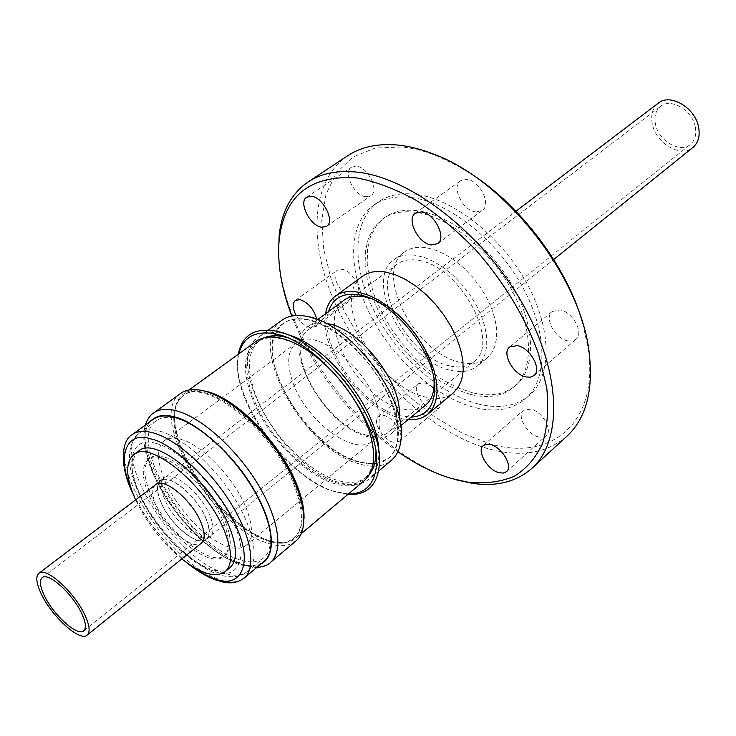 <?xml version="1.0" encoding="UTF-8"?>
<svg xmlns="http://www.w3.org/2000/svg" width="736" height="736" viewBox="0 0 736 736"><rect width="100%" height="100%" fill="white"/><g stroke="black" fill="none" stroke-linecap="round" stroke-linejoin="round"><path stroke-width="0.55" stroke-dasharray="3.68 2.76" d="M130.916 487.922C140.272 512.661 166.713 548.265 192.252 566.38M155.958 443.504C178.37 447.589 221.131 491.473 233.928 524.05C249.808 557.676 237.664 581.523 213.431 570.998C190.817 564.328 152.959 524.501 140.024 494.224C124.329 463.174 131.588 435.28 155.958 443.504M149.886 421.774C138.856 436.393 147.531 468.004 165.324 496.294C184.175 527.27 217.47 556.968 238.354 563.362C247.02 566.49 254.573 566.674 261.013 563.932M695.336 127.199C692.576 110.345 670.855 97.474 660.606 106.343C655.721 110.418 654.01 116.334 655.472 124.09C658.426 140.834 680.036 153.603 690.386 144.431C694.986 140.466 696.642 134.725 695.336 127.199M155.673 484.674C151.662 488.29 151.782 495.273 156.023 505.623C164.919 527.804 192.887 551.218 201.37 543.14M206.089 519.018C209.99 529.028 210.036 535.762 206.227 539.23C197.69 547.354 169.731 524.032 160.899 501.869C156.685 491.519 156.602 484.536 160.632 480.912C168.94 472.898 197.478 496.552 206.089 519.018M658.288 103.16C652.584 107.907 650.587 114.807 652.298 123.841C655.758 143.299 680.874 158.148 692.916 147.448M138.718 451.012C130.41 458.445 130.631 472.668 139.371 493.7C157.219 537.712 212.603 584.08 229.945 567.714M181.783 558.909C162.122 542.579 146.74 522.91 135.636 499.882M160.687 501.786C156.428 491.335 156.336 484.279 160.411 480.617C168.802 472.521 197.625 496.423 206.319 519.11C210.266 529.212 210.312 536.02 206.457 539.516C197.837 547.722 169.602 524.17 160.687 501.786M210.137 516.074C201.498 493.396 172.693 469.577 164.257 477.701C160.163 481.372 160.227 488.437 164.468 498.879C173.337 521.244 201.554 544.723 210.22 536.489C214.084 532.974 214.056 526.166 210.137 516.074M225.483 521.842C231.766 538.264 231.785 549.323 225.547 555.018C211.158 568.615 165.066 530.168 150.383 493.58C143.253 476.229 143.124 464.49 149.978 458.353C163.732 445.05 211.416 484.426 225.483 521.842M223.845 523.167C230.138 539.589 230.175 550.638 223.946 556.324C209.594 569.903 163.493 531.41 148.773 494.804C141.625 477.452 141.478 465.713 148.322 459.586C162.049 446.301 209.742 485.732 223.845 523.167M153.18 419.382C122.038 439.153 183.568 543.545 235.262 561.881C247.738 566.821 257.37 566.628 264.132 561.32M235.805 558.458C247.848 563.187 257.14 562.994 263.681 557.86C275.696 548.053 271.566 518.31 252.393 486.542C233.303 454.784 202.078 426.282 179.345 419.262C169.538 416.263 161.892 416.732 156.418 420.661C126.252 439.797 185.785 540.85 235.805 558.458M180.605 393.456C146.777 415.067 210.045 523.94 264.896 542.23C278.19 547.216 288.53 546.793 295.918 540.96M164.294 479.32C156.658 460.396 156.685 447.525 164.367 440.689C168.608 437.616 174.561 437.294 182.224 439.742C204.019 446.237 235.676 480.185 246.588 509.128C253.221 526.948 253.074 539.01 246.155 545.321C241.307 549.093 234.398 549.24 225.437 545.781C203.789 537.62 175.508 506.736 164.294 479.32M376.685 404.248C364.734 364.624 314.005 326.72 296.387 342.866C287.62 350.428 286.368 363.409 292.652 381.809C305.477 420.578 354.697 457.672 372.95 440.8C380.797 433.762 382.039 421.572 376.685 404.248M181.93 449.797C199.033 493.276 247.517 540.629 277.904 542.239C284.657 542.763 290.159 541.273 294.4 537.786C304.097 528.917 304.722 512.431 296.286 488.299C277.03 432.198 205.188 374.928 183.319 395.692C178.903 398.967 176.134 403.944 175.021 410.624C173.402 421.406 175.711 434.461 181.93 449.797M295.532 488.916C303.977 513.047 303.361 529.543 293.664 538.402C270.462 560.068 201.968 504.666 181.194 450.358C170.872 424.138 171.322 406.106 182.546 396.253C204.396 375.498 276.248 432.805 295.532 488.916M204.258 391C195.583 389.28 188.664 390.273 183.494 393.99C179.004 397.32 176.189 402.38 175.048 409.17C173.42 420.109 175.757 433.357 182.059 448.896C199.382 492.954 248.483 540.914 279.321 542.552C286.194 543.085 291.778 541.576 296.093 538.025C300.95 533.904 303.591 527.427 304.014 518.595M376.363 463.662L367.402 463.827L357.512 461.757C303.922 447.884 247.719 346.472 283.02 323.665C289.423 319.084 297.859 317.906 308.329 320.142C332.681 325.441 364.348 352.516 382.407 384.183C400.559 415.84 402.417 446.844 388.36 458.408L376.547 463.634M275.301 334.126C259.302 369.003 311.871 449.08 357.917 461.426L367.568 463.459L376.344 463.386M376.547 463.349L383.18 461.509L388.774 458.068C394.625 453.082 397.799 445.427 398.286 435.096C401.911 395.388 348.468 326.554 308.77 319.82L308.044 319.663C297.896 317.639 289.699 318.872 283.452 323.352L278.769 327.952L275.374 333.932M255.88 341.504C243.616 352.066 242.199 370.438 251.611 396.63C265.208 433.789 302.616 473.745 333.344 483.304C346.444 487.49 356.831 486.542 364.495 480.442M365.534 434.884C375.204 437.607 382.959 436.678 388.783 432.087C393.466 428.159 395.986 422.114 396.364 413.945C398.967 383.502 359.039 332.074 328.652 326.756L328.1 326.637C320.086 325.018 313.61 326.011 308.66 329.608C281.437 347.18 324.364 425.058 365.534 434.884M252.816 396.511C266.211 433.164 303.131 472.586 333.436 481.988C346.343 486.1 356.564 485.153 364.127 479.154C374.504 469.734 375.949 453.146 368.469 429.382L363.05 416.024C352.176 393.613 337.171 374.422 318.044 358.46C305.412 348.284 293.452 341.808 282.173 339.029C271.713 336.628 263.341 337.677 257.048 342.185C244.959 352.59 243.552 370.696 252.816 396.511M449.871 365.912C459.604 368.101 467.553 366.758 473.717 361.882C501.823 343.39 459.439 264.951 417.846 260.296C409.52 258.943 402.666 260.222 397.302 264.132C368.515 282.909 408.342 358.322 449.871 365.912M263.939 337.842L259.762 340.207C247.646 350.64 246.201 368.745 255.438 394.542C268.769 431.167 305.661 470.534 335.975 479.881C348.882 483.966 359.122 483.009 366.694 476.992L369.996 473.515M375.857 452.235L374.615 440.33L371.128 427.22C358.717 388.277 316.756 344.273 285.991 337.29M348.376 494.012L332.736 491.142C286.148 477.213 230.764 399.51 238.124 357.604L238.823 353.878M451.242 370.438C461.914 372.867 470.617 371.404 477.37 366.04L482.025 360.769L485.199 353.924L486.754 345.718L486.616 336.389L484.766 326.25L481.243 315.634L476.146 304.897L469.66 294.437L461.996 284.602L453.431 275.742L444.259 268.18L434.801 262.145L425.399 257.858L416.364 255.42C407.367 253.975 399.961 255.364 394.146 259.578C362.756 280.057 406.024 362.038 451.242 370.438M460.957 362.462C471.62 364.835 480.35 363.317 487.14 357.917L491.832 352.627L495.043 345.782L496.644 337.576L496.561 328.256L494.758 318.136L491.289 307.556L486.248 296.866L479.817 286.451L472.19 276.672L463.662 267.876L454.517 260.369L445.087 254.408L435.694 250.166L426.659 247.784C417.652 246.394 410.228 247.82 404.377 252.052C372.821 272.67 415.693 354.338 460.957 362.462M238.344 354.228L238.151 355.451C230.653 398.25 287.058 477.36 334.595 491.584L347.926 494.399M286.516 334.392L282.192 333.38C272.403 331.596 264.491 332.865 258.474 337.189C222.346 360.474 281.805 466.624 337.355 481.979C350.778 486.248 361.431 485.245 369.316 478.97C374.964 474.168 378.102 466.799 378.736 456.872L378.792 452.428M362.489 276.276C329.204 297.933 376.85 387.007 425.426 397.017C436.972 399.878 446.338 398.452 453.523 392.73M408.195 419.557L399.896 418.057C362.011 409.032 318.587 348.432 325.514 313.803M281.833 320.28C245.07 344.034 303.416 449.374 359.15 463.873C372.609 467.94 383.346 466.771 391.359 460.386M328.633 323.812L328.219 323.72C319.829 322.018 313.048 323.049 307.869 326.802C279.478 345.138 324.125 426.172 367.016 436.457C377.126 439.318 385.222 438.343 391.313 433.541C396.207 429.419 398.838 423.09 399.206 414.534L401.249 436.384M328.55 311.567C317.842 343.583 360.962 406.732 399.105 415.628L411.093 417.156M343.822 300.306C314.741 319.176 358.064 399.188 401.138 408.498C411.277 411.13 419.465 409.97 425.702 405.039M433.936 379.068C432.234 349.278 399.519 307.427 371.018 298.586M538.559 436.908C527.16 434.452 516.387 415.582 523.434 410.274L530.794 409.078C542.193 411.323 553.168 430.404 546.176 435.703L542.883 437.212L538.559 436.908M432.593 409.244C422.188 407.054 411.728 388.304 418.407 383.723L424.304 382.849C434.709 384.854 445.344 403.797 438.702 408.37L432.593 409.244M393.079 442.198C382.711 439.742 371.892 420.698 378.396 416.263L384.229 415.536C394.588 417.818 405.591 437.074 399.114 441.48L393.079 442.198M351.376 296.912C340.906 295.384 330.041 274.62 337.456 270.149L342.277 269.321C352.756 270.646 363.777 291.64 356.399 296.074L351.376 296.912M316.802 319.24L316.839 323.27L315.532 326.177L314.815 326.83L309.865 327.557C304.64 326.011 300.067 322 296.166 315.505M365.856 196.76C354.2 195.859 342.645 172.206 351.514 167.192L356.261 166.207C367.936 166.86 379.675 190.771 370.861 195.748L365.856 196.76M475.769 211.922C462.788 210.864 450.938 186.705 460.589 180.752L466.688 179.391C479.679 180.173 491.749 204.58 482.181 210.514L475.769 211.922M567.934 340.869C555.183 338.9 543.702 317.621 552.175 311.494L559.903 309.911C572.663 311.632 584.375 333.141 575.975 339.268L572.424 340.952L567.934 340.869M456.43 479.89L454.434 479.302C370.337 455.372 280.232 339.213 278.604 252.43M566.95 436.172C546.701 453.367 520.665 457.608 488.833 448.896C432.087 432.906 371.763 376.952 339.968 313.591C308.228 250.378 308.09 182.638 347.705 155.728M472.484 392.776L457.948 387.826L443.219 380.144L428.757 370.015L414.994 357.779L402.334 343.822L391.156 328.569L381.782 312.469L374.514 296.001L369.592 279.662L367.227 263.948L367.531 249.394L370.576 236.477L376.326 225.704L384.68 217.497C393.539 211.269 404.736 209.042 418.25 210.827C450.699 215.197 491.63 247.738 513.645 287.877C535.799 328.008 535.716 368.718 515.918 385.388C504.666 394.551 490.185 397.017 472.484 392.776M470.516 394.441L455.97 389.473L441.241 381.772L426.77 371.625L413.006 359.37L400.329 345.396L389.132 330.133L379.748 314.014L372.462 297.537L367.531 281.18L365.139 265.466L365.424 250.902L368.451 237.995L374.192 227.222L382.527 219.024C391.386 212.796 402.564 210.579 416.079 212.382C448.528 216.789 489.486 249.384 511.548 289.561C533.738 329.728 533.692 370.456 513.93 387.099C502.688 396.262 488.216 398.71 470.516 394.441M411.636 197.515C448.914 202.216 496.45 239.642 522.128 286.129C547.961 332.608 547.934 379.656 525.338 398.921C512.155 409.768 495.172 412.611 474.398 407.44C435.464 397.422 392.711 358.736 370.144 314.493C347.567 270.324 347.539 223.707 373.814 205.096C383.824 198.15 396.428 195.62 411.636 197.515M478.4 404.027C439.466 394.11 396.759 355.543 374.284 311.374C351.79 267.269 351.882 220.68 378.221 202.023C388.249 195.058 400.872 192.501 416.079 194.359C453.376 198.987 500.839 236.274 526.424 282.67C552.166 329.047 552.037 376.078 529.386 395.388C516.166 406.263 499.174 409.142 478.4 404.027M582.673 323.141L588.239 349.131C599.095 424.212 549.856 461.748 490.24 443.882L462.355 433.237L434.525 416.806L407.864 395.434L383.364 370.052L361.919 341.651L344.365 311.31L331.412 280.177L323.711 249.449L321.77 220.423L325.938 194.442L336.361 172.868L352.894 157.016L375.066 148.074L401.994 146.961C413.2 148.129 424.976 151.165 437.313 156.069L461.187 167.744M397.872 451.729C352.296 420.109 311.494 367.908 291.796 316.048M132.176 434.645C101.697 453.928 164.229 558.974 215.666 578.1L218.574 579.232C229.669 583.206 238.225 582.792 244.251 578.018M162.168 431.903L159.335 431.057C150.889 428.904 144.256 429.557 139.444 433.026C109.793 451.775 170.108 553.352 219.935 571.568L222.76 572.654C233.459 576.417 241.739 575.984 247.581 571.348C259.394 561.724 254.932 531.972 235.502 500.011C216.154 468.05 184.8 439.19 162.168 431.903M153.64 412.97C120.676 433.946 185.279 543.72 239.816 563.058L242.898 564.208C254.73 568.238 263.92 567.64 270.471 562.414M133.152 494.095L144.532 514.694L155.176 529.865L171.332 548.541L186.797 562.718M156.418 420.661L139.444 433.026C125.194 446.09 126.114 468.547 142.223 500.397C159.565 530.288 180.734 557.584 215.869 573.758C231.555 579.388 242.659 576.187 247.581 571.348L263.681 557.86M145.268 425.132C140.806 441.904 146.639 464.453 162.766 492.789C172.049 508.024 182.97 521.962 195.528 534.603C202.777 542.322 223.965 558.946 239.596 564.76L256.652 567.603M42.182 577.714L660.606 106.343M206.227 539.23L553.72 259.504M164.257 477.701L160.411 480.617M225.547 555.018L223.946 556.324M296.387 342.866L164.367 440.689M294.4 537.786L293.664 538.402M277.904 542.239L279.321 542.552M301.318 533.628L296.093 538.025M396.364 413.945L398.286 435.096M473.717 361.882L388.783 432.087M366.694 476.992L364.127 479.154M487.14 357.917L477.37 366.04M238.124 357.604L238.151 355.451M282.192 333.38L274.565 330.86M268.309 330.068L258.474 337.189M328.219 323.72L307.501 316.48M317.676 319.571L307.869 326.802M483.285 445.565L523.434 410.274M378.396 416.263L418.407 383.723M295.412 300.371L337.456 270.149M306.737 197.156L351.514 167.192M415.417 213.192L460.589 180.752M509.652 347.006L552.175 311.494M382.527 219.024L384.68 217.497M373.814 205.096L378.221 202.023M437.313 156.069L434.369 154.404M588.239 349.131L589.15 352.388M525.338 398.921L529.386 395.388M513.93 387.099L515.918 385.388M533.996 375.544L575.975 339.268M437.607 243.671L482.181 210.514M326.637 226.32L370.861 195.748M314.815 326.83L356.399 296.074M399.114 441.48L438.702 408.37M506.488 471.666L546.176 435.703M83.702 630.816L690.386 144.431M160.632 480.912L515.954 211.204M210.22 536.489L206.457 539.516M149.978 458.353L148.322 459.586M372.95 440.8L246.155 545.321M183.319 395.692L182.546 396.253M175.021 410.624L175.048 409.17M189.023 389.979L183.494 393.99M328.1 326.637L308.044 319.663M397.302 264.132L308.66 329.608M259.762 340.207L257.048 342.185M404.377 252.052L394.146 259.578M344.586 493.782L346.693 494.288M378.736 456.872L379.344 464.885M378.598 471.15L369.316 478.97M400.697 425.767L391.313 433.541"/><path stroke-width="1.1" d="M192.252 566.38C200.238 572.111 207.46 576.122 213.909 578.422C240.378 590.079 253.865 564.264 236.458 527.344C222.428 491.574 175.361 443.293 150.889 438.932C126.325 430.385 116.656 456.191 130.916 487.922M261.013 563.932C277.72 555.882 273.268 522.183 254.233 490.24C234.462 454.958 194.985 420.578 173.641 416.686C163.383 414.018 155.462 415.72 149.886 421.774M44.224 595.36C39.974 586.298 39.293 580.419 42.182 577.714C48.116 571.651 72.984 594.053 81.834 613.732C85.845 622.536 86.471 628.231 83.702 630.816C77.574 636.879 53.194 614.799 44.224 595.36M41.262 593.906C51.704 616.492 80.003 642.142 87.152 635.094C90.353 632.095 89.636 625.49 84.99 615.278C74.722 592.37 45.752 566.288 38.87 573.335C35.503 576.49 36.294 583.354 41.262 593.906M87.152 635.094L201.37 543.14C205.16 539.69 205.086 532.956 201.149 522.937C192.482 500.452 163.926 476.698 155.673 484.674L38.87 573.335M553.72 259.504L692.916 147.448C698.243 142.848 700.157 136.188 698.648 127.457C695.474 107.852 670.202 92.874 658.288 103.16L515.954 211.204M225.142 571.697L229.945 567.714C237.36 560.924 237.314 547.694 229.807 528.025C212.842 482.798 155.14 435.068 138.718 451.012L133.694 454.719C150.006 438.831 207.754 486.772 224.848 532.027C232.41 551.724 232.512 564.944 225.142 571.697C215.473 578.128 201.02 573.859 181.783 558.909M135.636 499.882L134.513 497.37C125.718 476.33 125.442 462.107 133.694 454.719M186.797 562.718C196.659 570.694 206.098 576.38 215.105 579.784L223.275 582.112C231.26 583.814 238.243 582.452 244.251 578.018L264.132 561.32C276.524 551.19 272.219 520.435 252.347 487.554C232.567 454.682 200.238 425.187 176.778 417.947C166.676 414.874 158.81 415.352 153.18 419.382L132.176 434.645C121.771 439.981 118.652 465.115 133.152 494.095M256.652 567.603C263.654 566.738 268.263 565.009 270.471 562.414L295.918 540.96C309.341 529.938 305.449 497.499 284.933 463.174C264.509 428.849 230.607 398.452 205.721 391.396C195.068 388.424 186.696 389.105 180.605 393.456L153.64 412.97C150.199 415.095 147.412 419.152 145.268 425.132M304.014 518.595C304.336 509.809 302.349 499.569 298.043 487.876C283.066 445.262 234.94 396.014 204.258 391M301.318 533.628L364.495 480.442C375.01 470.902 376.473 454.084 368.892 430.008L363.391 416.447C352.351 393.705 337.125 374.228 317.713 358.027C304.888 347.696 292.762 341.127 281.318 338.321C270.728 335.883 262.255 336.95 255.88 341.504L189.023 389.979M369.996 473.515C373.4 469.025 375.323 463.11 375.783 455.768L375.857 452.235M285.991 337.29L282.55 336.508C275.319 335.184 269.118 335.625 263.939 337.842M238.823 353.878C243.009 337.465 254.601 330.703 273.599 333.564L276.202 334.126C320.5 342.139 381.552 422.022 376.473 465.161C374.679 484.288 365.314 493.911 348.376 494.012M347.926 494.399C366.85 495.438 377.329 485.604 379.344 464.885C384.431 420.79 322.147 339.443 277.003 331.375L274.565 330.86C253.975 327.814 241.896 335.598 238.344 354.228M427.782 414.212L453.523 392.73L458.408 387.118L461.684 379.776L463.211 370.935L462.898 360.852L460.736 349.848L456.762 338.293L451.104 326.6L443.946 315.164L435.537 304.4L426.172 294.676L416.19 286.35L405.941 279.689L395.784 274.914L386.069 272.154C376.464 270.489 368.607 271.869 362.489 276.276L335.423 296.074C341.43 291.741 349.223 290.481 358.809 292.293L368.515 295.2L378.7 300.15L389.004 306.986L399.059 315.486L408.535 325.376L417.064 336.306L424.368 347.889L430.174 359.711L434.304 371.349L436.632 382.416L437.092 392.527L435.703 401.368L432.556 408.664L427.782 414.212C422.63 418.407 416.098 420.182 408.195 419.557M325.514 313.803C326.812 305.974 330.114 300.067 335.423 296.074M378.598 471.15L391.359 460.386C397.458 455.188 400.752 447.184 401.249 436.384C404.947 395.048 349.287 323.481 308.053 316.6L307.501 316.48C296.902 314.346 288.346 315.615 281.833 320.28L268.309 330.068M411.093 417.156C426.144 416.162 434.047 406.75 434.783 388.939C436.365 355.074 394.892 302.018 361.643 295.384L359.674 294.943C343.27 292.266 332.893 297.804 328.55 311.567M400.697 425.767L425.702 405.039C431.195 400.412 434.001 393.263 434.13 383.594L433.936 379.068M371.018 298.586L364.844 296.893C356.233 295.246 349.232 296.387 343.822 300.306L317.676 319.571M498.934 472.678C487.545 469.918 476.404 450.708 483.285 445.565L486.422 444.204L490.581 444.553C501.97 447.102 513.323 466.532 506.488 471.666L503.24 473.092L498.934 472.678M296.166 315.505C292.496 308.393 292.247 303.352 295.412 300.371L300.159 299.653C308.485 302.744 314.033 309.276 316.802 319.24M321.706 227.231C310.123 226.072 298.062 202.014 306.737 197.156L311.42 196.264C323.021 197.174 335.257 221.518 326.637 226.32L321.706 227.231M431.259 244.95C418.324 243.588 405.959 218.988 415.417 213.192L421.452 211.95C434.406 213.026 447 237.912 437.607 243.671L431.259 244.95M526.019 376.961C513.259 374.661 501.345 352.976 509.652 347.006L517.316 345.607C530.067 347.65 542.239 369.582 533.996 375.544L530.5 377.154L526.019 376.961M278.604 252.43L279.128 235.943C281.557 211.72 291.189 193.734 308.016 181.985C321.236 173.227 337.888 169.97 357.972 172.233C411.056 178.14 482.246 233.137 521.842 302.422C561.678 371.689 563.031 440.726 531.889 468.344C516.424 481.841 496.644 486.846 472.558 483.359L456.43 479.89M308.016 181.985L347.705 155.728C361.22 146.768 378.065 143.226 398.222 145.102C409.685 146.28 421.728 149.38 434.369 154.404C505.503 180.651 580.842 277.021 589.15 352.388C593.556 390.384 586.16 418.306 566.95 436.172L531.889 468.344M291.796 316.048C281.318 288.512 277.113 263.102 279.183 239.807C284.354 195.666 310.077 175.012 356.344 177.854C375.25 181.332 395.14 188.802 416.024 200.275C436.982 213.928 457.111 230.708 476.404 250.626C504.592 283.066 525.302 317.501 538.54 353.915L546.756 387.835C548.826 409.06 547.382 427.736 542.432 443.854C535.633 458.151 526.12 469.034 513.894 476.505C500.443 481.924 485.41 483.883 468.814 482.374L451.085 478.4C433.412 473.009 415.674 464.122 397.872 451.729M461.187 167.744C514.988 198.039 566.26 263.617 582.673 323.141M378.792 452.428C379.647 411.424 326.517 343.464 286.516 334.392M399.206 414.534C401.874 382.784 360.254 329.277 328.633 323.812M244.251 578.018C256.367 568.128 251.648 537.363 231.454 504.224C211.342 471.095 178.848 441.149 155.508 433.568L152.582 432.694C143.906 430.459 137.098 431.103 132.176 434.645M270.471 562.414C283.544 551.696 279.091 519.248 258.134 484.564C237.286 449.889 203.154 418.876 178.416 411.378L175.315 410.513C166.17 408.351 158.939 409.17 153.64 412.97M375.783 455.768L376.473 465.161M366.675 297.307L361.643 295.384M434.13 383.594L434.783 388.939M468.814 482.374L472.558 483.359M279.183 239.807L279.128 235.943M282.55 336.508L273.599 333.564"/></g></svg>
